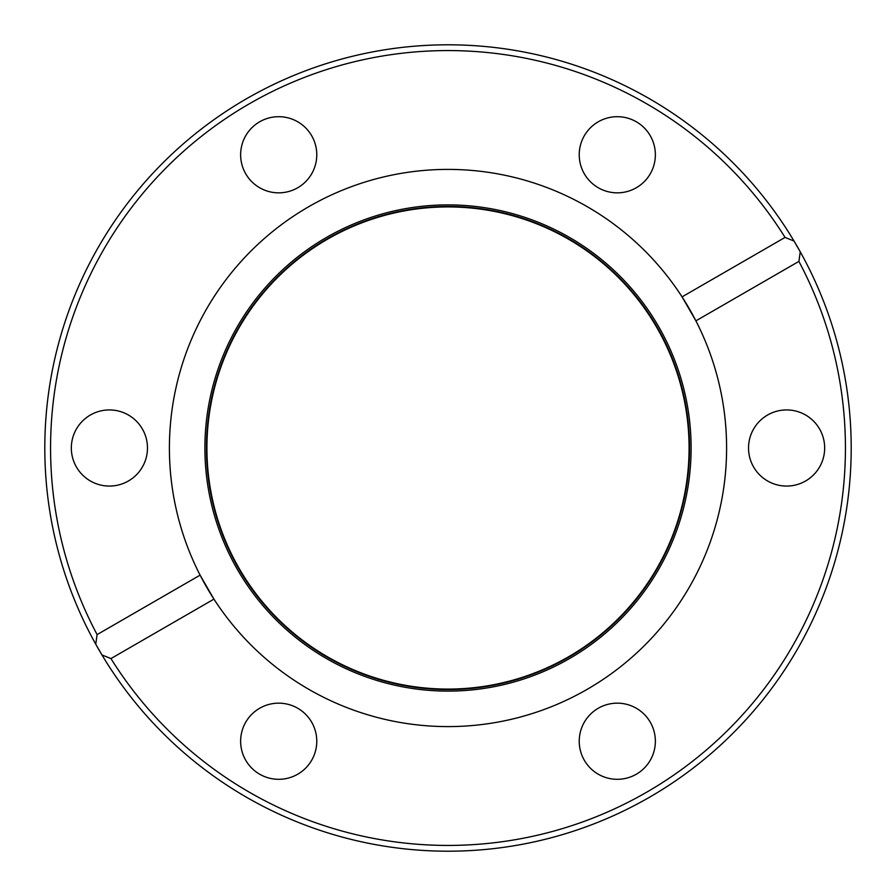 <?xml version="1.0" encoding="UTF-8"?>
<svg xmlns="http://www.w3.org/2000/svg" width="896" height="896" viewBox="0 0 896 896"><rect width="100%" height="100%" fill="white"/><g stroke="black" fill="none" stroke-linecap="round" stroke-linejoin="round"><path stroke-width="1.34" d="M110.947 658.582L101.965 654.954A403.2 403.2 0 0 1 95.749 644.19A403.2 403.2 0 0 0 851.2 448A403.2 403.2 0 0 0 794.035 241.046A403.2 403.2 0 0 1 800.251 251.81L798.896 261.397L695.901 320.858A278.611 278.611 0 0 0 682.058 296.878L785.053 237.418A397.432 397.432 0 0 0 50.568 448A397.432 397.432 0 0 0 97.104 634.603L200.099 575.142L213.942 599.122L110.947 658.582A397.432 397.432 0 0 0 646.71 792.187A397.432 397.432 0 0 0 798.896 261.397M689.08 448A241.08 241.08 0 0 1 448 689.08A241.08 241.08 0 0 1 206.92 448A241.08 241.08 0 0 1 448 206.92A241.08 241.08 0 0 1 689.08 448M579.23 741.227A38.069 38.069 0 0 0 617.299 779.307A38.069 38.069 0 0 0 655.368 741.227A38.069 38.069 0 0 0 617.299 703.158A38.069 38.069 0 0 0 579.23 741.227M240.632 741.227A38.069 38.069 0 0 0 278.701 779.307A38.069 38.069 0 0 0 316.77 741.227A38.069 38.069 0 0 0 278.701 703.158A38.069 38.069 0 0 0 240.632 741.227M71.333 448A38.069 38.069 0 0 0 109.402 486.069A38.069 38.069 0 0 0 147.47 448A38.069 38.069 0 0 0 109.402 409.931A38.069 38.069 0 0 0 71.333 448M240.632 154.773A38.069 38.069 0 0 0 278.701 192.842A38.069 38.069 0 0 0 316.77 154.773A38.069 38.069 0 0 0 278.701 116.693A38.069 38.069 0 0 0 240.632 154.773M579.23 154.773A38.069 38.069 0 0 0 617.299 192.842A38.069 38.069 0 0 0 655.368 154.773A38.069 38.069 0 0 0 617.299 116.693A38.069 38.069 0 0 0 579.23 154.773M748.53 448A38.069 38.069 0 0 0 786.598 486.069A38.069 38.069 0 0 0 824.667 448A38.069 38.069 0 0 0 786.598 409.931A38.069 38.069 0 0 0 748.53 448M785.053 237.418L794.035 241.046A403.2 403.2 0 0 0 44.8 448A403.2 403.2 0 0 0 95.749 644.19L97.104 634.603M794.035 241.046L800.251 251.81M200.099 575.142A278.611 278.611 0 0 1 369.23 180.768A278.611 278.611 0 0 1 682.058 296.878L695.901 320.858A278.611 278.611 0 0 1 526.77 715.232A278.611 278.611 0 0 1 200.099 575.142M101.965 654.954L95.749 644.19M204.893 448A243.107 243.107 0 0 1 448 204.893A243.107 243.107 0 0 1 691.107 448A243.107 243.107 0 0 1 448 691.107A243.107 243.107 0 0 1 204.893 448M206.438 448A241.562 241.562 0 0 1 448 206.438A241.562 241.562 0 0 1 689.562 448A241.562 241.562 0 0 1 448 689.562A241.562 241.562 0 0 1 206.438 448"/></g></svg>
